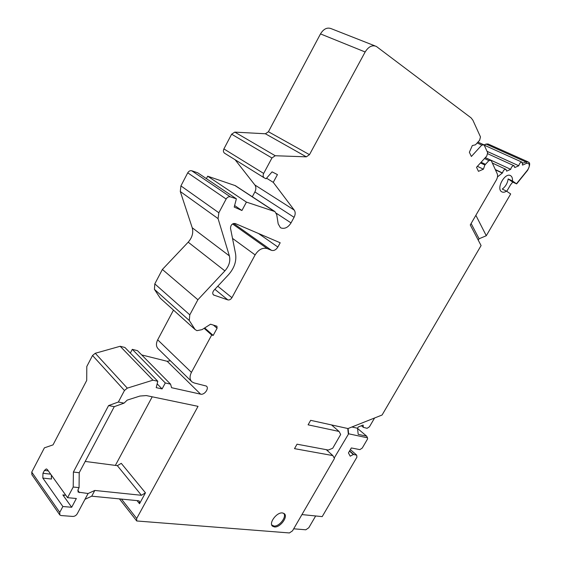 <?xml version="1.0" encoding="UTF-8"?>
<svg xmlns="http://www.w3.org/2000/svg" width="561" height="561" viewBox="0 0 561 561"><rect width="100%" height="100%" fill="white"/><g stroke="black" fill="none" stroke-linecap="round" stroke-linejoin="round"><path stroke-width="0.84" d="M349.489 451.107L353.325 454.487L350.218 456.198L348.437 452.916L351.326 447.951L359.889 449.627L362.259 448.05L367.609 438.891L367.504 437.832L348.633 433.8L348.093 428.513L348.633 433.8L334.216 458.007M65.427 494.704L63.996 495.566L62.853 494.921L71.682 507.263L76.345 498.505L67.565 497.677L73.218 487.032L73.393 472.039L108.582 405.575L118.35 402.027L124.044 403.142L127.221 400.105L139.955 396.045L146.302 395.568L198.033 406.346L136.688 518.483L136.716 520.973L289.413 532.95L292.526 530.818L334.475 458.463L332.841 455.581L294.497 448.646L297.035 444.193L328.311 450.048L332.722 448.246L340.681 434.473L339.054 431.451L308.094 424.824L310.654 420.336L347.981 428.555L382.09 415.007L481.086 245.564L470.272 224.954L496.31 180.06C497.6 177.676 497.916 175.607 497.256 173.854L491.148 160.397L488.89 160.6L484.879 165.004L483.414 169.191L478.463 171.336L476.527 167.283L486.787 156.007L487.663 152.725L484.108 144.906L481.787 145.075L471.373 156.484L469.368 152.269L472.32 145.558L475.49 144.801L479.606 140.292L480.482 136.926L472.881 120.194L471.072 117.852L376.347 46.43C372.238 44.761 368.507 46.612 365.148 51.984L309.476 154.661L306.327 156.835L275.234 155.741L271.945 157.978L263.67 173.433C262.807 175.334 262.976 176.792 264.175 177.809L266.061 178.77L272.071 171.862L277.443 174.597L273.263 182.353L294.237 210.109C295.542 212.1 295.486 214.505 294.083 217.317L291.026 222.913C288.158 227.401 284.841 229.098 281.089 227.997L280.346 227.577L278.193 223.888L276.727 214.653L274.925 211.581L246.426 202.1L207.675 176.203L235.332 185.656L274.792 211.49M495.454 169.878L502.263 173.076L497.488 176.918M118.35 402.027L124.472 390.505L127.312 388.142L95.258 353.276L120.166 346.277L152.964 380.169L127.312 388.142M152.964 380.169L157.795 381.263L124.921 347.483L120.166 346.277M157.157 383.843L162.087 388.927L156.217 387.644L157.795 381.263M162.087 388.927L165.299 382.96L170.565 384.152L171.575 387.7L200.607 394.159C204.463 395.26 209.442 388.268 206.364 386.066L194.204 382.967L191.974 381.887C189.625 379.615 189.443 376.452 191.427 372.385L157.683 339.812L173.482 310.121M246.426 202.1L241.924 210.515L234.21 207.072L236.377 198.811L230.305 196.827C228.657 196.476 227.268 197.213 226.146 199.029L218.846 212.766L218.068 218.608L229.365 255.872C230.599 261.019 229.112 266.019 224.891 270.879L197.886 299.742L189.793 314.84L189.281 320.499L195.067 329.496L196.911 330.66L202.009 329.644L210.564 324.209L216.925 326.214L217.072 328.276L213.187 335.443L211.693 335.008L191.427 372.385M274.427 526.947L272.548 526.211C268.41 523.21 276.832 511.976 282.499 512.943L284.287 513.659C288.41 516.653 280.156 527.775 274.427 526.947M255.122 254.904L231.924 297.695C230.781 299.476 229.414 300.212 227.822 299.89L213.545 294.974C212.36 293.719 212.493 292.162 213.951 290.303L228.481 274.75C234.316 268.123 236.672 261.138 235.564 253.775L230.501 228.278C230.704 224.891 232.296 223.313 235.262 223.544L280.191 242.773L277.863 247.029C276.04 249.883 273.915 250.991 271.496 250.346L267.274 248.6C262.667 247.373 258.614 249.477 255.122 254.904L232.513 238.397M484.108 144.906L477.93 142.122M224.73 153.293L224.498 153.16C223.292 152.15 223.089 150.741 223.895 148.924L231.63 134.205L234.8 132.116L265.388 133.77L268.424 131.737L320.492 33.905C323.655 28.8 327.287 27.075 331.383 28.737L375.014 45.904M252.317 196.743L254.89 191.939C256.202 189.246 256.188 186.925 254.862 184.969L235.136 159.766M207.675 176.203L206.399 178.636M195.235 329.679L160.292 298.228L154.422 289.35L154.801 283.88L162.381 269.455L188.187 242.177C192.213 237.576 193.559 232.773 192.227 227.766L180.291 191.511L180.923 185.901L187.739 172.816C188.798 171.091 190.144 170.411 191.764 170.782L197.752 172.823L236.377 198.811M191.392 381.312L158.433 349.075C156.077 346.803 155.825 343.711 157.683 339.812M141.702 354.931L167.185 361.291L170.362 360.744M170.565 384.152L137.48 350.66L132.298 349.349L130.341 353.051M59.522 514.542L31.886 474.69L31.746 472.131L44.403 447.839L53.029 444.88L86.71 380.435L86.794 366.501L92.537 355.492L95.258 353.276M152.213 396.802L115.37 465.399M233.621 223.46L235.431 223.622M273.263 182.353L266.566 178.195M241.924 210.515L234.617 205.522M162.381 269.455L197.886 299.742M204.695 327.94L213.187 335.443M211.693 335.008L204.12 328.304M165.299 382.96L132.298 349.349M71.682 507.263L62.867 506.513L59.754 512.389L59.845 515.005L61.156 515.552L72.832 516.436C74.669 516.4 76.142 515.51 77.25 513.778L88.091 493.505L78.245 492.123L78.126 489.409L79.073 487.642L79.206 472.734L114.269 406.662L108.582 405.575M62.867 506.513L42.839 478.084L42.952 473.281L44.445 470.427L46.297 468.912L47.334 469.508L67.565 497.677M124.044 403.142L114.269 406.662M73.393 472.039L79.206 472.734M73.218 487.032L79.073 487.642M88.091 493.505L94.802 490.454L91.738 496.183L84.984 499.311M91.738 496.183L138.469 500.749L139.465 501.162L139.521 503.708L145.46 492.824L141.442 495.286L94.802 490.454M85.202 461.444L117.347 465.658L121.267 463.344L145.46 492.824M51.282 475.013L51.5 479.038L42.839 478.084M332.841 455.581L326.278 449.663M348.29 433.73L347.764 428.506M331.53 424.936L339.054 431.451M477.152 142.978L481.787 145.075M491.148 160.397L485.265 157.676M488.89 160.6L484.473 158.553M477.39 166.329L483.414 169.191M353.325 454.487L356.684 455.111L356.922 457.18L322.203 516.618L301.937 514.584M293.691 528.806L305.815 529.794L308.802 527.74L315.661 515.966M283.445 513.196L283.445 513.196C287.428 516.092 279.455 526.835 273.915 526.029L271.748 524.949M350.373 449.585L356.684 455.111M367.504 437.832L366.691 436.185L358.191 434.347L357.546 428.253L358.283 426.984L363.121 425.049L363.353 427.356L367.104 428.309L369.461 426.767L374.58 417.987M357.567 428.478L366.691 436.185M351.915 426.991L357.546 428.253M471.114 223.502L479.087 238.769L478.26 240.185M512.466 180.958L508.161 178.924L512.733 182.115L516.632 183.896L512.466 180.958C512.67 178.538 512.13 176.834 510.854 175.852L510.636 175.712C505.173 171.975 495.889 188.503 501.604 191.729L501.737 191.813C503.084 192.556 504.683 192.332 506.534 191.147L510.685 193.959L486.282 235.739L475.868 215.312M486.282 235.739L479.087 238.769M502.263 173.076L502.537 172.956C503.196 170.355 504.36 169.17 506.022 169.401L506.639 171.14L510.713 169.345C511.373 166.764 512.523 165.586 514.157 165.804L514.76 167.55L518.785 165.768C519.451 163.216 520.587 162.038 522.2 162.248L522.515 165.116L526.569 163.321L528.497 163.391C529.787 164.99 529.472 167.206 527.55 170.046L516.464 183.763M502.537 172.956L495.307 169.562M510.713 169.345L485.328 157.606M518.785 165.768L487.018 151.309M512.733 182.115L510.531 184.842L506.765 191.301M508.161 178.924C507.523 183.223 505.552 186.61 502.256 189.071L506.534 191.147M320.492 33.905L365.148 51.984M309.476 154.661L268.424 131.737M265.388 133.77L306.327 156.835M275.234 155.741L234.8 132.116M231.63 134.205L271.945 157.978M263.67 173.433L223.895 148.924M294.237 210.109L254.862 184.969M254.89 191.939L294.083 217.317M291.026 222.913L276.307 213.243M234.912 185.481L273.943 211.097M230.305 196.827L191.764 170.782M187.739 172.816L226.146 199.029M218.846 212.766L180.923 185.901M180.291 191.511L218.068 218.608M229.365 255.872L192.227 227.766M188.187 242.177L224.891 270.879M189.793 314.84L154.801 283.88M154.422 289.35L189.281 320.499M160.292 298.228L195.067 329.496M213.383 325.064L217.072 328.276M167.185 361.291L200.607 394.159M92.537 355.492L124.472 390.505M59.754 512.389L31.746 472.131M79.466 492.642L77.783 490.356M117.347 465.658L141.442 495.286M65.013 495.132L62.853 494.921M50.679 474.171L42.952 473.281M44.445 470.427L48.316 470.882M137.024 500.601L139.521 503.708M136.688 518.483L121.471 499.087M485.496 164.331L481.093 162.262M484.879 165.004L480.482 162.935M231.924 297.695L217.773 286.215M214.884 289.301L227.822 299.89M267.274 248.6L232.556 223.937M233.579 223.474L271.496 250.346M277.863 247.029L258.474 233.481M214.113 295.268L213.033 294.371M353.844 454.578L349.622 450.876M527.691 161.701L488.456 144.156L486.233 144.149L484.157 145.011M526.569 163.321L525.804 161.891L486.233 144.149L484.017 144.864M522.775 163.223L525.804 161.891L528.217 161.982M224.498 153.16L264.175 177.809M78.245 492.123L77.923 491.688M136.477 520.664L119.444 498.89M272.548 526.211L272.183 525.832M361.417 425.729L363.297 427.307M505.861 169.324L492.348 163.048M513.988 165.726L487.432 153.588M522.032 162.178L484.22 145.152M485.875 144.093L488.035 143.974M528.392 162.087C530.306 162.739 530.047 165.474 527.613 170.306L516.632 183.896M510.636 175.712L510.152 175.481"/></g></svg>
